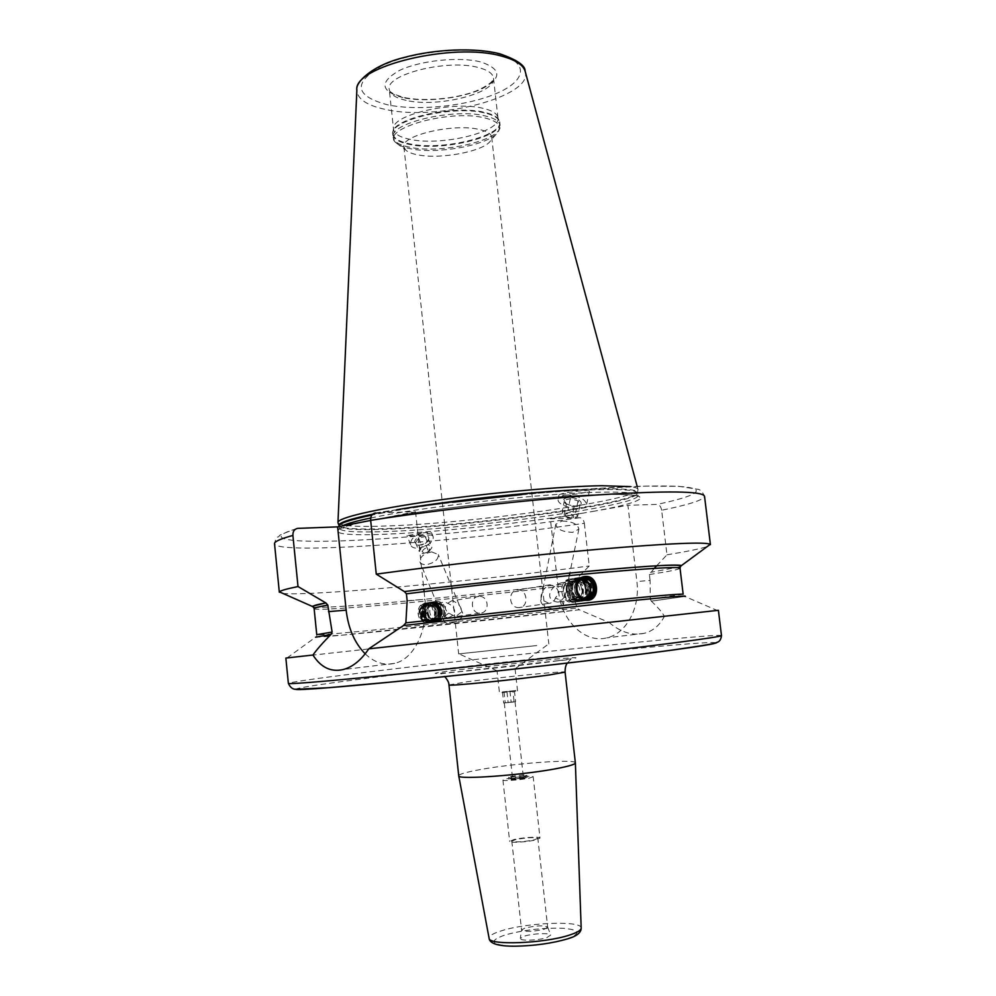 <?xml version="1.0" encoding="UTF-8"?>
<svg xmlns="http://www.w3.org/2000/svg" width="996" height="996" viewBox="0 0 996 996"><rect width="100%" height="100%" fill="white"/><g stroke="black" fill="none" stroke-linecap="round" stroke-linejoin="round"><path stroke-width="0.75" stroke-dasharray="4.98 3.74" d="M537.828 838.308L534.342 839.84C522.975 841.969 515.48 842.417 511.82 841.172L515.418 839.616C526.71 837.512 534.18 837.076 537.828 838.308L547.651 927.039C543.442 925.259 535.935 925.57 525.129 927.998L521.593 929.915L520.323 938.406L524.456 936.128C532.711 933.451 550.166 932.717 550.738 935.045L546.779 937.647C537.989 940.573 519.016 941.096 520.323 938.406M547.7 927.176L544.252 929.218C532.885 931.733 525.328 932.019 521.58 930.065L521.593 929.915M575.377 762.886C576.447 758.516 509.031 763.72 475.827 770.394C464.634 772.585 458.932 774.365 458.72 775.772M287.072 657.945L315.595 637.191C327.373 637.403 473.81 622.052 579.348 609.789L609.091 622.463L285.852 658.07M718.402 610.311L664.407 616.337C662.303 612.44 657.945 607.386 651.322 601.161L684.825 596.43L717.195 610.448M609.091 622.463C620.57 632.236 632.211 635.871 644.038 633.356C652.766 631.215 659.551 625.538 664.407 616.337M656.675 565.79L666.959 554.809L661.643 510.251C689.568 504.549 703.861 499.88 704.533 496.257C702.292 491.377 699.74 489.011 696.876 489.173L678.961 486.334L645.694 486.123L588.873 488.949C520.821 493.954 440.606 502.98 375.43 512.977L415.569 511.745L382.427 518.181C440.556 507.225 551.971 495.386 604.199 494.526C659.103 493.219 647.686 501.611 595.06 511.023L627.903 505.283L636.88 581.527C640.353 607.821 626.198 633.767 606.825 637.838C584.764 643.715 561.358 620.62 558.644 591.823L550.352 518.829L581.54 513.376C525.166 522.863 441.353 531.864 387.892 534.117C333.224 536.682 317.338 531.366 368.844 520.808M313.603 607.211C331.195 609.091 469.975 595.757 572.414 582.984L571.331 585.025L571.978 590.678L577.095 608.058L579.348 609.789L341.865 635.187L316.479 636.631L316.753 634.689C317.014 636.432 468.357 620.757 577.095 608.058M651.322 601.161L650.288 599.194L650.089 580.419L636.88 581.527M595.06 511.023L581.54 513.376M654.248 568.367L649.392 574.518L650.089 580.419M661.643 510.251C661.008 506.678 659.477 504.723 657.036 504.399L627.903 505.283M427.745 622.587C438.925 621.952 437.555 602.343 426.363 603.066L425.666 603.103C414.822 603.638 415.93 622.973 426.774 622.637L427.745 622.587M365.196 653.849C374.359 662.564 384.195 665.739 394.702 663.348C414.212 659.028 428.504 629.472 424.894 599.256L407.152 600.737M680.231 566.736L650.45 572.389M297.617 528.378C271.161 537.442 282.391 535.425 277.747 537.081C276.664 536.769 275.593 538.985 274.523 543.729C276.925 555.407 458.11 541.936 584.341 523.298C583.731 519.875 582.212 518.007 579.747 517.721L550.352 518.829M584.341 523.298L589.259 566.002L572.414 582.984M422.864 532.848L426.823 532.536L432.862 535.898C436.522 543.978 413.253 553.278 410.676 544.75C410.165 539.396 414.236 535.425 422.864 532.848L406.99 535.636C407.015 536.757 427.944 534.516 431.542 532.711L426.823 532.536M563.699 495.286L568.243 494.975C573.136 494.701 589.632 492.149 589.408 490.966C587.889 490.343 583.805 490.43 577.17 491.202C567.21 492.398 561.134 493.63 558.968 494.912L563.699 495.286L558.196 498.809C555.444 506.528 585.175 512.865 586.532 504.835C585.81 499.482 579.722 496.195 568.243 494.975M370.674 520.447L382.427 518.181M415.569 511.745L423.823 589.159M424.084 591.624L424.894 599.256M282.864 593.417C310.279 596.417 472.652 581.328 589.259 566.002M666.959 554.809C687.302 551.473 700.723 548.721 707.222 546.567M338.105 523.012C341.304 526.1 357.975 527.071 388.129 525.938C475.167 523.087 639.482 499.942 638.013 489.509L638 489.422C637.826 488.214 635.286 487.281 630.393 486.621M497.726 116.756C496.357 113.071 491.402 110.257 482.873 108.29C453.217 100.758 392.648 114.602 393.557 128.26L393.557 129.43C394.354 133.999 399.969 137.336 410.402 139.428C441.552 146.275 501.063 132.032 497.975 117.902L499.37 120.865C505.956 135.332 443.021 151.106 410.078 143.922C398.425 141.594 392.673 137.822 392.847 132.617L392.822 134.435C393.632 139.079 399.396 142.453 410.091 144.569C441.975 151.467 502.905 136.962 499.793 122.633L499.37 120.865C497.988 117.13 492.933 114.266 484.205 112.274C453.89 104.655 391.876 118.773 392.847 132.617L393.557 128.26M405.621 149.998L403.89 146.848C400.492 135.668 452.981 123.18 478.902 129.38C486.907 131.136 491.165 133.725 491.688 137.149L490.692 140.598C484.616 151.18 440.929 159.621 417.909 154.878C412.045 153.782 407.949 152.151 405.621 149.998L396.209 142.901C399.072 145.541 404.015 147.52 411.062 148.852C438.726 154.629 490.791 144.544 498.324 131.634L500.117 125.496C503.229 139.751 442.286 154.218 410.389 147.371C399.695 145.279 393.943 141.918 393.134 137.299L396.209 142.901C378.206 129.592 448.412 108.938 484.342 117.827C497.303 120.939 501.972 125.546 498.324 131.634L490.692 140.598M536.782 645.557L458.683 653.899L536.782 645.557M519.576 607.572L518.742 607.61C508.595 607.996 507.636 590.504 517.621 589.993L518.256 589.956C527.531 589.532 528.938 607.062 519.576 607.572M448.262 617.694L447.49 617.732C438.526 614.968 435.65 603.364 442.012 602.406L442.622 602.368C448.847 600.912 462.767 612.565 448.262 617.694M437.68 619.201L436.92 619.238C428.019 619.549 427.11 603.85 435.987 603.389L436.572 603.352C445.523 602.866 446.631 618.665 437.68 619.201M562.404 582.635C551.647 584.341 542.596 599.704 557.573 602.107L558.445 602.057C569.139 597.102 568.106 581.427 563.039 582.61L562.404 582.635M571.418 581.241C581.614 580.718 583.096 599.443 572.887 600.015L572.015 600.053C561.869 600.351 560.624 581.739 570.745 581.266L563.039 582.61M548.995 603.402L541.226 599.468C540.305 593.554 543.007 588.661 549.319 584.789L549.979 584.752C558.619 587.515 560.399 591.948 555.332 598.036C554.56 601.049 552.456 602.841 548.995 603.402M478.578 596.392C469.614 596.816 470.722 613.399 479.611 613.175L480.408 613.138C490.094 612.552 488.974 595.795 479.188 596.367L478.578 596.392M451.935 600.775C444.353 604.535 443.295 608.656 448.785 613.15L455.546 616.661L461.671 611.83C461.621 607.074 458.571 603.377 452.533 600.737L451.935 600.775M436.908 621.218L437.891 621.18C449.096 620.496 447.665 600.725 436.485 601.372L435.775 601.41C424.694 601.982 425.802 621.579 436.908 621.218L435.8 621.38C424.707 621.728 423.599 602.157 434.667 601.596L435.377 601.559C446.557 600.912 447.976 620.657 436.783 621.33L435.8 621.38M426.749 602.929L427.446 602.879C438.526 602.244 439.921 621.765 428.828 622.438L427.857 622.488C416.851 622.836 415.768 603.489 426.749 602.929M428.429 621.703C439.037 621.018 437.02 602.281 426.525 603.75C415.88 604.36 417.884 623.247 428.429 621.703M435.065 602.331C424.321 602.941 426.363 622.052 437.02 620.496C447.714 619.811 445.673 600.849 435.065 602.331M428.342 620.906C438.003 620.284 436.173 603.203 426.599 604.547C416.913 605.107 418.731 622.301 428.342 620.906M428.454 620.496C437.306 619.96 436.211 604.398 427.384 604.883L426.798 604.921C418.034 605.369 418.93 620.832 427.707 620.52L428.454 620.496M429.151 604.597C438.003 604.099 439.099 619.711 430.235 620.234L429.488 620.271C420.685 620.583 419.789 605.082 428.566 604.622L427.384 604.883M428.691 604.958C437.418 603.725 439.099 619.325 430.284 619.885L424.533 617.52C422.03 614.121 421.955 610.71 424.321 607.311L428.691 604.958L427.321 612.752L430.284 619.885M431.741 551.896L438.302 554.573C438.464 559.565 434.555 562.902 426.574 564.595C423.076 564.807 420.872 563.91 419.963 561.906C419.826 556.901 423.748 553.564 431.741 551.896M448.785 613.15C444.863 615.677 443.208 618.205 443.843 620.745C444.726 622.687 446.955 623.521 450.528 623.235L457.737 620.769C461.658 618.242 463.302 615.702 462.667 613.163L461.671 611.83M562.068 521.02C572.227 521.394 577.829 524.095 578.863 529.162L572.675 532.337C562.479 531.989 556.851 529.287 555.818 524.232L562.068 521.02M555.818 524.232L540.666 600.588C541.6 605.954 547.053 608.743 557.025 608.967L563.151 605.481C563.45 602.48 560.848 600.003 555.332 598.036M540.666 600.588L541.226 599.468M573.148 602.356C585.922 601.621 584.042 578.203 571.281 578.888L570.471 578.925C557.835 579.51 559.354 602.754 572.04 602.406L573.148 602.356M587.403 600.339L585.15 600.576C572.327 600.924 570.77 577.331 583.544 576.746L583.718 576.734M572.028 578.664L572.837 578.626C585.611 577.954 587.503 601.41 574.717 602.144L573.596 602.182C560.897 602.543 559.379 579.249 572.028 578.664M576.672 583.283C574.866 588.076 575.601 592.446 578.863 596.392M571.692 579.684C559.416 580.307 561.993 603.041 574.157 601.26C586.383 600.513 583.793 578.004 571.692 579.684M585.187 598.123L582.722 598.509C572.501 598.808 571.231 580.008 581.427 579.535L582.274 579.51M586.594 581.515C590.765 585.486 591.45 589.981 588.636 594.986M584.03 597.986L583.444 598.073C573.36 599.555 571.057 580.718 581.216 579.983M497.041 670.831L515.081 668.839L497.041 670.831L499.469 692.892L517.534 690.888L499.469 692.892M524.406 776.046L508.856 777.328L511.259 776.394C519.165 775.1 524.382 774.714 526.884 775.224L524.406 776.046M524.655 778.237C516.712 779.544 511.496 779.93 508.981 779.407L511.496 778.561C519.414 777.266 524.618 776.88 527.121 777.403L524.655 778.237M524.892 777.739L511.222 779.245L524.892 777.739L526.797 775.349M533.171 776.743L529.088 778.137C520.547 779.968 502.407 781.312 502.93 780.08L507.163 778.673C515.729 776.855 533.595 775.535 533.171 776.743L539.994 838.072C540.355 836.354 522.402 837.424 513.861 839.603L509.653 841.421C509.18 843.139 527.419 842.068 535.935 839.865L539.994 838.072M502.27 691.921L517.011 690.477L502.27 691.921M512.94 691.112L502.482 692.17L512.94 691.112L514.135 701.968L515.604 701.558L503.677 703.014L514.135 701.968M514.409 690.738L515.604 701.558M506.964 691.834L508.159 702.703M502.482 692.17L503.677 703.014M503.988 691.797L505.184 702.591M509.94 691.075L511.122 701.869M513.538 702.006L504.275 702.877L513.538 702.006M521.979 778.312L512.654 778.997L521.979 778.312M578.751 500.017C581.95 502.308 582.05 504.138 579.037 505.507C574.754 506.578 570.397 505.906 565.952 503.515L564.558 502.432C559.416 497.726 572.177 495.585 578.751 500.017M566.375 504.063L574.182 506.354L577.307 506.379L580.021 504.735L578.041 500.864L570.285 498.61L564.458 500.191L566.375 504.063L564.01 515.891L562.105 511.981L567.919 510.363L575.651 512.629L577.605 516.538L571.791 518.181L564.01 515.891M570.285 498.61L567.919 510.363M578.041 500.864L575.651 512.629M566.014 516.899C564.047 513.488 566.375 512.84 572.999 514.932C574.991 518.343 572.663 519.003 566.014 516.899M580.021 504.735L577.605 516.538M574.182 506.354L571.791 518.181M564.458 500.191L562.105 511.981M428.865 538.475L428.118 540.728C425.267 544.14 421.669 545.571 417.336 545.024L414.722 542.285C414.212 536.607 429.127 532.599 428.865 538.475M425.292 543.53L427.284 541.824L428.442 539.135L425.155 536.458L418.681 538.201L415.544 542.608L418.868 545.273L425.292 543.53L428.753 551.933L422.304 553.676L418.98 551.037L422.142 546.63L428.629 544.874L431.928 547.539L428.753 551.933M418.681 538.201L422.142 546.63M415.544 542.608L418.98 551.037M422.055 551.535C424.595 547.688 427.184 546.978 429.824 549.431C427.309 553.266 424.719 553.963 422.055 551.535M418.868 545.273L422.304 553.676M428.442 539.135L431.928 547.539M425.155 536.458L428.629 544.874M588.126 595.608C590.939 588.636 589.296 583.183 583.22 579.249L578.639 578.427L572.053 582.498C569.413 587.042 569.563 591.612 572.488 596.206C574.829 599.219 577.717 600.613 581.154 600.376L586.158 598.098M587.005 597.214L588.101 595.645M582.224 601.098C595.596 600.277 592.732 575.588 579.498 577.419L572.389 581.813C569.55 586.706 569.712 591.636 572.874 596.592C575.389 599.853 578.502 601.347 582.224 601.098M582.299 600.215C578.85 600.451 575.974 599.069 573.634 596.056C570.683 591.45 570.534 586.856 573.186 582.299L579.772 578.24C592.06 576.535 594.712 599.468 582.299 600.215M583.357 600.937C596.741 600.115 593.89 575.402 580.643 577.232L573.534 581.602C570.671 586.52 570.833 591.475 574.007 596.442C576.535 599.692 579.647 601.198 583.357 600.937M583.432 600.065C579.996 600.289 577.12 598.907 574.779 595.907C571.804 591.275 571.667 586.681 574.331 582.1L580.905 578.054C593.205 576.348 595.857 599.306 583.432 600.065M581.776 577.045L582.585 576.995C595.471 576.323 597.401 600.04 584.503 600.775L575.165 596.293C571.965 591.3 571.804 586.345 574.68 581.403L581.776 577.045M574.991 578.178L575.8 578.128C588.599 577.456 590.516 600.986 577.692 601.733L576.56 601.771C563.836 602.119 562.304 578.751 574.991 578.178M568.654 583.096C566.077 587.59 566.214 592.097 569.09 596.641C571.418 599.679 574.306 601.086 577.767 600.849C590.13 600.102 587.503 577.294 575.265 578.987L568.99 582.411L576.111 577.991C589.308 576.161 592.147 600.75 578.813 601.572C575.09 601.821 571.965 600.302 569.451 597.027C566.363 592.134 566.201 587.254 568.99 582.411M569.787 582.897C567.185 587.403 567.334 591.935 570.21 596.492C572.551 599.53 575.439 600.924 578.888 600.7C591.275 599.941 588.636 577.107 576.385 578.813L570.123 582.212L577.244 577.805C587.204 579.523 590.603 585.685 587.441 596.293L586.731 597.401M586.208 598.061L579.946 601.41C576.223 601.671 573.098 600.152 570.584 596.878C567.471 591.96 567.322 587.08 570.123 582.212M570.92 582.697C568.305 587.229 568.442 591.773 571.355 596.343C573.684 599.38 576.572 600.775 580.021 600.538C592.408 599.779 589.769 576.921 577.506 578.614L571.256 582.013L578.365 577.605C591.599 575.775 594.438 600.439 581.079 601.26C577.356 601.509 574.244 600.003 571.729 596.741C568.591 591.798 568.43 586.893 571.256 582.013M579.56 597.625L578.838 597.65C570.148 597.924 569.065 581.975 577.73 581.564L578.315 581.54C587.03 581.116 588.287 597.139 579.56 597.625M576.821 598.023L576.086 598.048C567.434 598.322 566.351 582.423 574.991 582.013L575.576 581.975C584.266 581.552 585.524 597.538 576.821 598.023M430.023 622.276L429.052 622.313C418.034 622.674 416.951 603.29 427.944 602.729L428.641 602.68C433.036 602.929 436.011 605.294 437.58 609.801L437.692 615.192C436.509 619.288 433.957 621.641 430.023 622.276M437.618 609.888L437.73 614.893C436.622 618.703 434.256 620.894 430.608 621.479C419.939 623.035 417.909 603.925 428.666 603.315C433.048 603.227 436.024 605.431 437.618 609.888L437.58 609.801M434.704 621.629L433.721 621.666C422.653 622.027 421.557 602.505 432.6 601.945L433.297 601.908C444.453 601.26 445.872 620.944 434.704 621.629M441.489 609.091L441.614 614.507C440.456 618.23 438.091 620.371 434.505 620.931C423.786 622.5 421.744 603.277 432.55 602.667C436.858 602.58 439.846 604.721 441.489 609.091L441.44 608.979C439.659 604.273 436.46 601.97 431.816 602.082C420.175 602.729 422.379 623.421 433.92 621.728C437.779 621.118 440.332 618.815 441.564 614.818L441.44 608.979M430.795 622.164C434.717 621.541 437.269 619.188 438.464 615.117L438.34 609.639C436.622 604.846 433.409 602.505 428.716 602.592C417.112 603.24 419.291 623.845 430.795 622.164M438.389 609.739L438.501 614.818C437.393 618.603 435.015 620.794 431.38 621.367C420.698 622.923 418.669 603.8 429.438 603.19C433.808 603.103 436.783 605.282 438.389 609.739L438.34 609.639M431.579 622.064C435.476 621.442 438.028 619.101 439.236 615.042L439.112 609.477C437.381 604.709 434.169 602.368 429.488 602.468C417.872 603.115 420.063 623.745 431.579 622.064M439.161 609.577L439.273 614.744C438.153 618.516 435.787 620.682 432.164 621.255C421.47 622.824 419.44 603.663 430.222 603.066C434.567 602.966 437.543 605.145 439.161 609.577L439.112 609.477M432.351 621.952C436.236 621.33 438.788 619.002 440.008 614.968L439.883 609.315C438.14 604.56 434.928 602.231 430.26 602.331C418.644 602.991 420.835 623.633 432.351 621.952M439.933 609.415L440.058 614.669C438.925 618.416 436.547 620.583 432.936 621.155C422.242 622.712 420.2 603.539 430.994 602.929C435.327 602.841 438.315 604.995 439.933 609.415L439.883 609.315M433.136 621.84C437.007 621.23 439.56 618.914 440.792 614.893L440.655 609.154C438.9 604.423 435.688 602.107 431.031 602.207C419.403 602.854 421.607 623.533 433.136 621.84M440.718 609.253L440.83 614.594C439.684 618.317 437.319 620.471 433.721 621.043C423.014 622.6 420.972 603.414 431.778 602.804C436.099 602.705 439.074 604.858 440.718 609.253L440.655 609.154M433.746 605.02C441.328 604.609 442.249 617.981 434.667 618.429L434.032 618.454C426.487 618.728 425.715 605.431 433.235 605.045L431.841 605.319C439.41 604.921 440.332 618.255 432.762 618.703L432.127 618.728C424.607 619.002 423.823 605.742 431.343 605.356L431.841 605.319M566.649 939.016C581.415 933.513 580.344 929.928 563.437 928.272C543.592 927.65 524.294 929.828 505.545 934.833C489.995 940.162 490.343 943.835 506.615 945.827C522.863 947.109 551.622 943.847 566.649 939.016M581.178 928.023C582.075 920.453 528.029 922.396 502.046 930.613C493.294 933.264 488.974 935.792 489.086 938.195M448.972 684.949L466.253 681.911C499.519 677.268 566.475 670.594 565.081 672.126M558.171 660.684L454.786 672.138C428.218 674.404 428.654 673.707 456.106 670.071L553.303 659.315C581.813 656.762 583.432 657.211 558.171 660.684M715.663 642.831C712.763 639.532 488.301 662.738 367.997 678.176C322.455 683.953 298.327 687.638 295.625 689.207M721.478 635.573C719.124 632.871 487.779 657.136 363.49 672.599C316.018 678.463 290.981 682.061 288.367 683.38M571.978 590.678L558.644 591.823M314.126 608.606C314.587 612.528 463.053 598.484 571.331 585.025M649.392 574.518C669.324 571.467 679.533 569.363 680.031 568.206M651.272 601.161L682.683 596.716L683.841 596.069L683.156 594.239L650.288 599.194M579.747 517.721C506.665 528.366 417.287 537.392 353.767 540.367C290.683 543.33 259.583 539.309 297.804 528.378M375.529 512.965C461.758 499.195 588.586 486.907 650.612 486.036C713.385 485.04 707.484 493.792 657.036 504.399M370.724 518.007C422.765 506.715 545.92 492.945 601.796 492.186C625.426 491.787 637.44 492.908 637.851 495.547C639.918 505.395 475.964 528.291 389.249 531.428C357.813 532.711 341.205 531.74 339.437 528.49L342.026 526.013M577.842 489.733L601.484 488.874C625.276 488.513 637.303 489.721 637.577 492.472L637.565 493.095C637.141 490.393 625.127 489.223 601.497 489.584C580.419 490.007 553.876 491.675 521.854 494.576M452.421 502.245C419.528 506.528 392.661 510.824 371.832 515.106M339.188 526.037C340.956 529.337 357.564 530.37 389.013 529.137C475.727 526.125 639.656 503.142 637.565 493.095L637.851 495.547L639.843 497.178C639.706 495.971 633.917 494.016 604.149 494.539C551.772 495.386 439.771 507.325 381.854 518.294M638.013 489.509L637.577 492.472C639.108 502.607 475.49 525.552 388.888 528.515C358.572 529.71 341.989 528.776 339.126 525.701M396.732 509.728L372.591 514.222M525.104 71.114L525.265 71.687C533.146 96.774 436.609 121.5 385.141 109.361C366.827 105.402 357.402 99.052 356.854 90.287L356.879 89.677M498.311 53.971C529.449 62.001 526.635 80.589 496.855 93.275C467.473 106.086 418.146 111.291 387.444 104.779C354.862 96.002 352.721 83.166 380.982 66.271C410.302 51.717 467.634 45.729 498.311 53.971M402.982 97.658C380.348 91.296 379.115 82.245 399.284 70.529C419.901 60.507 459.256 56.386 480.844 61.976C502.196 69.334 502.133 78.497 480.645 89.491C459.99 98.666 424.57 102.389 402.982 97.658M406.169 100.372C395.723 98.031 390.096 94.396 389.249 89.478C384.942 74.625 447.416 58.826 478.292 67.516C487.754 69.969 492.808 73.455 493.468 77.974C496.655 93.188 437.331 108.004 406.169 100.372M484.342 112.897C452.769 104.954 388.515 120.466 392.822 134.435L393.134 137.299C388.838 123.404 453.105 107.942 484.679 115.822C494.34 118.038 499.482 121.251 500.117 125.496L499.793 122.633C499.158 118.362 494.016 115.125 484.342 112.897M577.73 581.564L576.51 589.918M431.343 605.356L433.534 611.793M511.82 841.172L521.58 930.065M547.651 927.039L550.738 935.045M567.334 663.075L570.559 659.439L556.988 660.896C523.871 665.577 443.295 673.134 440.855 673.757L444.789 676.608M644.038 633.356L606.825 637.838M394.702 663.348L343.159 669.549M369.491 520.684C342.5 526.361 337.731 529.374 337.843 530.519L339.437 528.49L339.238 526.548M637.179 486.372L638 489.422M497.975 117.902L493.468 77.974C492.709 76.891 498.162 81.099 476.15 90.972C455.844 98.903 423.524 101.804 404.027 97.471C384.207 91.757 390.731 88.905 389.249 89.478L393.557 129.43M403.89 146.848L458.683 653.899M447.49 617.732L436.92 619.238M572.015 600.053L557.573 602.094M548.161 603.439L518.742 607.61M479.611 613.175L454.761 616.698M442.622 602.368L436.572 603.352M549.979 584.752L518.256 589.956M479.188 596.367L452.533 600.737M427.446 602.879L426.363 603.066M436.485 601.372L435.377 601.559M427.857 622.488L426.774 622.637M429.488 620.271L427.707 620.52M424.321 607.311C421.906 610.772 421.98 614.183 424.533 617.52M462.667 613.163L438.302 554.573M443.843 620.745L419.963 561.906M452.408 622.911L457.737 620.769M578.863 529.162L569.824 573.049M569.301 575.601L563.151 605.481M572.837 578.626L571.281 578.888M586.756 600.351L585.15 600.576M573.596 602.182L572.04 602.406M585.362 598.135L582.722 598.509M491.688 137.149L548.833 643.951M514.994 668.876L548.497 644.038M497.141 670.856L459.019 653.911M508.744 777.229L508.981 779.407M511.222 779.245L508.856 777.328M526.884 775.224L527.121 777.403M515.081 668.839L517.534 690.888M502.93 780.08L509.653 841.421M504.275 702.877L512.654 778.997M515.032 701.682L523.448 777.814M577.307 506.379L579.037 505.507M565.703 503.764L564.558 502.432M558.968 494.912L558.196 498.809M589.408 490.966L586.532 504.835M427.284 541.824L428.118 540.728M418.42 545.186L417.336 545.024M432.862 535.898L431.542 532.711M410.676 544.75L406.99 535.636M572.053 582.498L572.389 581.813M573.186 582.299L573.534 581.602M582.585 576.995L575.8 578.128M583.37 600.825L576.56 601.771M574.331 582.1L574.68 581.403M578.838 597.65L576.086 598.048M578.315 581.54L575.576 581.975M433.721 621.666L429.052 622.313M433.297 601.908L428.641 602.68M434.032 618.454L432.127 618.728"/><path stroke-width="1.49" d="M560.337 767.854C570.198 765.824 575.202 764.193 575.377 762.948L565.081 672.126L549.867 674.877C517.073 679.571 446.046 686.618 448.972 684.949L458.733 775.822C456.691 780.204 527.843 774.751 560.337 767.854M684.825 596.43C689.344 595.16 661.929 597.538 602.58 603.576L403.505 625.513L368.744 648.844L718.402 610.311L721.478 635.573C721.652 636.282 706.139 638.685 674.915 642.756C620.346 649.853 515.306 661.917 428.355 671.005C341.217 680.119 287.72 684.7 288.367 683.38C290.346 687.688 293.073 689.655 296.559 689.282L328.605 687.701L389.884 682.16C477.831 673.607 608.07 658.817 670.931 650.251C703.35 645.607 718.577 643.018 716.597 642.482C719.411 641.897 721.042 639.594 721.478 635.573M368.744 648.844C361.175 660.149 352.646 667.059 343.159 669.549C330.958 672.312 320.886 667.469 312.943 655.032C316.591 649.803 322.604 642.943 330.983 634.452L315.595 637.191M288.367 683.38L285.852 658.07L312.943 655.032M656.675 565.79L654.248 568.367M330.983 634.452L332.116 632.062L327.809 605.082L325.904 602.954L298.016 586.544C286.487 588.897 280.299 590.678 279.44 591.898L282.864 593.417M375.43 512.977C372.106 513.612 370.512 516.065 370.661 520.348L376.264 574.132L404.388 591.587L424.147 589.109L404.388 591.587L406.418 593.828L407.152 600.737L405.858 622.861L403.505 625.513M585.15 576.485L585.972 576.435C598.671 575.788 600.663 599.592 587.889 600.302L586.756 600.351C573.708 600.737 572.202 577.082 585.15 576.485M298.016 586.544L292.899 535.425C292.787 531.416 294.355 529.063 297.617 528.378L337.607 526.872L346.147 610.125C348.264 628.414 354.613 642.993 365.196 653.849M313.603 607.211L312.059 606.315L325.817 602.954M424.147 589.109L568.405 573.186C638.1 566.537 675.811 563.985 681.538 565.516L680.231 566.736M370.674 520.447L337.607 526.872M423.823 589.159L424.084 591.624M707.222 546.567L710.235 544.339C705.828 541.712 668.627 543.355 598.608 549.257C530.42 555.22 440.867 565.255 376.264 574.132M630.393 486.621L601.758 485.712C562.18 486.322 491.04 492.647 432.638 500.938C374.123 509.217 337.258 518.02 337.955 522.551L338.105 523.012M583.718 576.734L584.366 576.709C596.579 576.012 599.443 598.185 587.403 600.339M578.863 596.392L586.632 599.517C598.982 598.77 596.343 575.925 584.117 577.618L579.722 579.361L576.672 583.283M586.52 598.534C597.774 597.861 595.371 577.045 584.229 578.601C572.924 579.174 575.327 600.177 586.52 598.534M586.233 598.098C596.529 597.513 595.023 578.564 584.727 579.074L584.054 579.112C573.833 579.585 575.115 598.434 585.362 598.135L586.233 598.098M585.187 598.123C594.077 595.645 591.5 579.199 582.274 579.51M581.216 579.983L586.594 581.515C591.649 586.383 591.823 591.412 587.092 596.592L584.03 597.986M588.636 594.986L587.092 596.592M586.158 598.098L587.005 597.214M586.208 598.061L586.731 597.401M489.086 938.195L489.098 938.269C488.364 945.627 544.214 943.561 569.475 935.07C577.182 932.592 581.079 930.264 581.178 928.11L581.178 928.023M295.625 689.207C294.679 690.838 346.409 686.767 430.807 678.077C515.007 669.412 616.96 657.584 670.159 650.388M670.532 650.338C701.01 646.205 716.062 643.69 715.663 642.831M327.809 605.082C318.583 606.751 314.026 607.934 314.126 608.606L316.753 634.689L332.116 632.062M405.858 622.861L594.413 602.057C652.255 596.168 681.837 593.566 683.156 594.239L680.031 568.206C678.65 566.512 649.604 568.23 592.881 573.347C537.541 578.464 462.978 586.656 406.418 593.828M346.147 610.125L328.481 611.644M370.724 518.007C355.958 521.095 346.384 523.772 342.026 526.013M292.899 535.425C280.374 538.861 274.249 541.625 274.523 543.729L279.328 592.247M710.422 544.65L704.533 496.257C702.603 490.991 666.498 490.592 596.218 495.024C527.656 499.755 436.198 510.027 370.661 520.348M521.854 494.576L452.421 502.245M371.832 515.106C349.87 519.75 338.989 523.386 339.188 526.037L339.238 526.548M577.842 489.733C526.585 492.236 447.304 500.988 396.732 509.728M372.591 514.222C349.882 518.991 338.69 522.726 339.038 525.427L339.126 525.701M337.968 522.327L356.854 90.287C352.584 66.495 453.292 41.869 501.785 56.174C515.704 59.922 523.535 65.089 525.265 71.687L637.179 486.372M585.598 588.524C584.963 584.079 583.544 581.216 581.365 579.971M458.733 775.822L489.098 938.269C489.634 943.66 498.398 946.312 515.405 946.2C534.877 945.789 552.319 943.324 567.745 938.817C576.684 936.215 581.166 932.642 581.178 928.11L575.377 762.948M444.789 676.608C447.627 679.957 449.022 682.746 448.972 684.949M314.126 608.606L313.068 606.39C313.616 605.493 317.898 604.36 325.904 602.954M680.031 568.206L680.579 565.815C675.201 563.997 637.813 566.45 568.405 573.186M312.059 606.315L279.44 591.898M681.538 565.516L710.235 544.339M339.188 526.037L337.968 522.639M500.067 53.884C517.049 59.835 525.39 65.574 525.104 71.114M569.824 573.049L569.301 575.601M585.972 576.435L584.366 576.709M584.727 579.074L582.436 579.448M356.879 89.677C355.286 82.456 372.155 65.3 403.791 57.569C435.015 49.016 475.254 47.447 499.619 53.759M565.081 672.126C565.043 667.943 565.803 664.917 567.334 663.075"/></g></svg>
